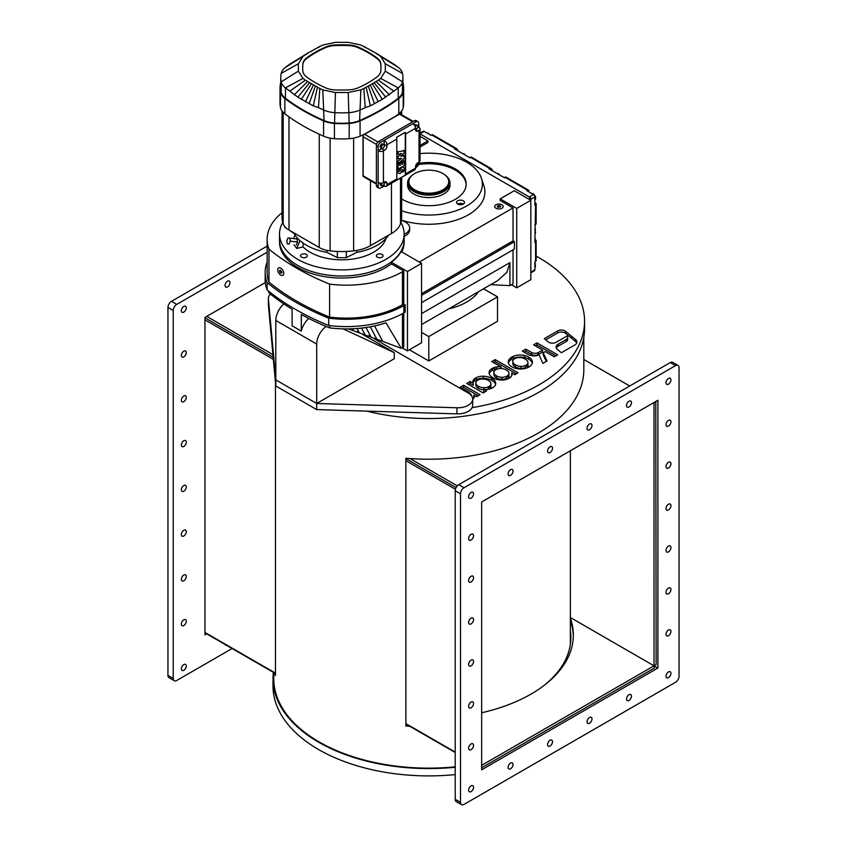 <?xml version="1.0" encoding="UTF-8"?>
<svg xmlns="http://www.w3.org/2000/svg" width="847" height="847" viewBox="0 0 847 847"><rect width="100%" height="100%" fill="white"/><g stroke="black" fill="none" stroke-linecap="round" stroke-linejoin="round"><path stroke-width="1.27" d="M181.343 668.865A3.494 2.012 120 0 0 182.063 670.464A3.494 2.012 120 0 0 184.752 669.532A3.494 2.012 120 0 0 186.276 666.017A3.494 2.012 120 0 0 185.557 664.419A3.494 2.012 120 0 0 182.867 665.361A3.494 2.012 120 0 0 181.343 668.865M225.207 644.535A3.494 2.012 120 0 0 225.778 645.234A3.494 2.012 120 0 0 226.657 645.382M181.343 624.101A3.494 2.012 120 0 0 182.063 625.7A3.494 2.012 120 0 0 184.752 624.758A3.494 2.012 120 0 0 186.276 621.253A3.494 2.012 120 0 0 185.557 619.655A3.494 2.012 120 0 0 182.867 620.586A3.494 2.012 120 0 0 181.343 624.101M181.343 579.327A3.494 2.012 120 0 0 182.063 580.926A3.494 2.012 120 0 0 184.752 579.994A3.494 2.012 120 0 0 186.276 576.479A3.494 2.012 120 0 0 185.557 574.88A3.494 2.012 120 0 0 182.867 575.812A3.494 2.012 120 0 0 181.343 579.327M181.343 534.552A3.494 2.012 120 0 0 182.063 536.151A3.494 2.012 120 0 0 184.752 535.219A3.494 2.012 120 0 0 186.276 531.704A3.494 2.012 120 0 0 185.557 530.106A3.494 2.012 120 0 0 182.867 531.048A3.494 2.012 120 0 0 181.343 534.552M181.343 489.778A3.494 2.012 120 0 0 182.063 491.376A3.494 2.012 120 0 0 184.752 490.445A3.494 2.012 120 0 0 186.276 486.93A3.494 2.012 120 0 0 185.557 485.342A3.494 2.012 120 0 0 182.867 486.273A3.494 2.012 120 0 0 181.343 489.778M181.343 445.014A3.494 2.012 120 0 0 182.063 446.613A3.494 2.012 120 0 0 184.752 445.67A3.494 2.012 120 0 0 186.276 442.166A3.494 2.012 120 0 0 185.557 440.567A3.494 2.012 120 0 0 182.867 441.499A3.494 2.012 120 0 0 181.343 445.014M181.343 400.239A3.494 2.012 120 0 0 182.063 401.838A3.494 2.012 120 0 0 184.752 400.906A3.494 2.012 120 0 0 186.276 397.391A3.494 2.012 120 0 0 185.557 395.793A3.494 2.012 120 0 0 182.867 396.724A3.494 2.012 120 0 0 181.343 400.239M181.343 355.465A3.494 2.012 120 0 0 182.063 357.063A3.494 2.012 120 0 0 184.752 356.132A3.494 2.012 120 0 0 186.276 352.617A3.494 2.012 120 0 0 185.557 351.018A3.494 2.012 120 0 0 182.867 351.96A3.494 2.012 120 0 0 181.343 355.465M181.343 310.701A3.494 2.012 120 0 0 182.063 312.289A3.494 2.012 120 0 0 184.752 311.357A3.494 2.012 120 0 0 186.276 307.842A3.494 2.012 120 0 0 185.557 306.254A3.494 2.012 120 0 0 182.867 307.186A3.494 2.012 120 0 0 181.343 310.701M225.048 285.46A3.494 2.012 120 0 0 225.778 287.059A3.494 2.012 120 0 0 228.468 286.127A3.494 2.012 120 0 0 229.982 282.612A3.494 2.012 120 0 0 229.262 281.013A3.494 2.012 120 0 0 226.573 281.945A3.494 2.012 120 0 0 225.048 285.46M267.154 252.194L176.758 304.391A4.987 2.88 120 0 0 173.233 310.489L173.233 678.436A4.987 2.88 120 0 0 174.27 680.713A4.987 2.88 120 0 0 176.758 680.469L232.099 648.516M174.27 680.713L168.987 677.664A4.987 2.88 -60 0 1 167.95 675.377L173.233 678.436M173.233 310.489L167.95 307.44A4.987 2.88 -60 0 1 171.475 301.331L176.758 304.391M265.312 282.57L204.963 317.413L204.963 634.879L206.721 633.863M167.95 307.44L167.95 675.377M267.154 246.096L171.475 301.331M468.613 790.156A3.494 2.012 120 0 0 469.344 791.754A3.494 2.012 120 0 0 472.033 790.823A3.494 2.012 120 0 0 473.558 787.308A3.494 2.012 120 0 0 472.827 785.709A3.494 2.012 120 0 0 470.138 786.651A3.494 2.012 120 0 0 468.613 790.156M508.094 767.361A3.494 2.012 120 0 0 508.814 768.96A3.494 2.012 120 0 0 511.503 768.028A3.494 2.012 120 0 0 513.028 764.513A3.494 2.012 120 0 0 512.308 762.914A3.494 2.012 120 0 0 509.619 763.856A3.494 2.012 120 0 0 508.094 767.361M547.575 744.577A3.494 2.012 120 0 0 548.295 746.175A3.494 2.012 120 0 0 550.984 745.233A3.494 2.012 120 0 0 552.509 741.728A3.494 2.012 120 0 0 551.789 740.13A3.494 2.012 120 0 0 549.1 741.061A3.494 2.012 120 0 0 547.575 744.577M587.056 721.782A3.494 2.012 120 0 0 587.776 723.38A3.494 2.012 120 0 0 590.465 722.438A3.494 2.012 120 0 0 591.989 718.934A3.494 2.012 120 0 0 591.27 717.335A3.494 2.012 120 0 0 588.58 718.267A3.494 2.012 120 0 0 587.056 721.782M626.526 698.987A3.494 2.012 120 0 0 627.256 700.585A3.494 2.012 120 0 0 629.946 699.654A3.494 2.012 120 0 0 631.47 696.139A3.494 2.012 120 0 0 630.74 694.54A3.494 2.012 120 0 0 628.051 695.472A3.494 2.012 120 0 0 626.526 698.987M666.007 676.192A3.494 2.012 120 0 0 666.727 677.791A3.494 2.012 120 0 0 669.416 676.859A3.494 2.012 120 0 0 670.94 673.344A3.494 2.012 120 0 0 670.221 671.745A3.494 2.012 120 0 0 667.531 672.687A3.494 2.012 120 0 0 666.007 676.192M468.613 748.24A3.494 2.012 120 0 0 469.344 749.828A3.494 2.012 120 0 0 472.033 748.896A3.494 2.012 120 0 0 473.558 745.381A3.494 2.012 120 0 0 472.827 743.793A3.494 2.012 120 0 0 470.138 744.725A3.494 2.012 120 0 0 468.613 748.24M666.007 634.276A3.494 2.012 120 0 0 666.727 635.875A3.494 2.012 120 0 0 669.416 634.932A3.494 2.012 120 0 0 670.94 631.428A3.494 2.012 120 0 0 670.221 629.829A3.494 2.012 120 0 0 667.531 630.761A3.494 2.012 120 0 0 666.007 634.276M468.613 706.313A3.494 2.012 120 0 0 469.344 707.912A3.494 2.012 120 0 0 472.033 706.98A3.494 2.012 120 0 0 473.558 703.465A3.494 2.012 120 0 0 472.827 701.867A3.494 2.012 120 0 0 470.138 702.798A3.494 2.012 120 0 0 468.613 706.313M666.007 592.349A3.494 2.012 120 0 0 666.727 593.948A3.494 2.012 120 0 0 669.416 593.016A3.494 2.012 120 0 0 670.94 589.501A3.494 2.012 120 0 0 670.221 587.903A3.494 2.012 120 0 0 667.531 588.834A3.494 2.012 120 0 0 666.007 592.349M468.613 664.387A3.494 2.012 120 0 0 469.344 665.986A3.494 2.012 120 0 0 472.033 665.054A3.494 2.012 120 0 0 473.558 661.539A3.494 2.012 120 0 0 472.827 659.94A3.494 2.012 120 0 0 470.138 660.882A3.494 2.012 120 0 0 468.613 664.387M666.007 550.423A3.494 2.012 120 0 0 666.727 552.022A3.494 2.012 120 0 0 669.416 551.09A3.494 2.012 120 0 0 670.94 547.575A3.494 2.012 120 0 0 670.221 545.976A3.494 2.012 120 0 0 667.531 546.918A3.494 2.012 120 0 0 666.007 550.423M468.613 622.471A3.494 2.012 120 0 0 469.344 624.07A3.494 2.012 120 0 0 472.033 623.127A3.494 2.012 120 0 0 473.558 619.623A3.494 2.012 120 0 0 472.827 618.024A3.494 2.012 120 0 0 470.138 618.956A3.494 2.012 120 0 0 468.613 622.471M666.007 508.507A3.494 2.012 120 0 0 666.727 510.106A3.494 2.012 120 0 0 669.416 509.163A3.494 2.012 120 0 0 670.94 505.659A3.494 2.012 120 0 0 670.221 504.06A3.494 2.012 120 0 0 667.531 504.992A3.494 2.012 120 0 0 666.007 508.507M468.613 580.544A3.494 2.012 120 0 0 469.344 582.143A3.494 2.012 120 0 0 472.033 581.211A3.494 2.012 120 0 0 473.558 577.696A3.494 2.012 120 0 0 472.827 576.098A3.494 2.012 120 0 0 470.138 577.029A3.494 2.012 120 0 0 468.613 580.544M666.007 466.581A3.494 2.012 120 0 0 666.727 468.179A3.494 2.012 120 0 0 669.416 467.248A3.494 2.012 120 0 0 670.94 463.733A3.494 2.012 120 0 0 670.221 462.134A3.494 2.012 120 0 0 667.531 463.076A3.494 2.012 120 0 0 666.007 466.581M468.613 538.618A3.494 2.012 120 0 0 469.344 540.217A3.494 2.012 120 0 0 472.033 539.285A3.494 2.012 120 0 0 473.558 535.77A3.494 2.012 120 0 0 472.827 534.171A3.494 2.012 120 0 0 470.138 535.113A3.494 2.012 120 0 0 468.613 538.618M666.007 424.665A3.494 2.012 120 0 0 666.727 426.253A3.494 2.012 120 0 0 669.416 425.321A3.494 2.012 120 0 0 670.94 421.806A3.494 2.012 120 0 0 670.221 420.218A3.494 2.012 120 0 0 667.531 421.15A3.494 2.012 120 0 0 666.007 424.665M468.613 496.702A3.494 2.012 120 0 0 469.344 498.301A3.494 2.012 120 0 0 472.033 497.358A3.494 2.012 120 0 0 473.558 493.854A3.494 2.012 120 0 0 472.827 492.255A3.494 2.012 120 0 0 470.138 493.187A3.494 2.012 120 0 0 468.613 496.702M508.094 473.907A3.494 2.012 120 0 0 508.814 475.506A3.494 2.012 120 0 0 511.503 474.574A3.494 2.012 120 0 0 513.028 471.059A3.494 2.012 120 0 0 512.308 469.46A3.494 2.012 120 0 0 509.619 470.392A3.494 2.012 120 0 0 508.094 473.907M547.575 451.112A3.494 2.012 120 0 0 548.295 452.711A3.494 2.012 120 0 0 550.984 451.779A3.494 2.012 120 0 0 552.509 448.264A3.494 2.012 120 0 0 551.789 446.665A3.494 2.012 120 0 0 549.1 447.608A3.494 2.012 120 0 0 547.575 451.112M587.056 428.317A3.494 2.012 120 0 0 587.776 429.916A3.494 2.012 120 0 0 590.465 428.984A3.494 2.012 120 0 0 591.989 425.469A3.494 2.012 120 0 0 591.27 423.881A3.494 2.012 120 0 0 588.58 424.813A3.494 2.012 120 0 0 587.056 428.317M626.526 405.533A3.494 2.012 120 0 0 627.256 407.132A3.494 2.012 120 0 0 629.946 406.189A3.494 2.012 120 0 0 631.47 402.685A3.494 2.012 120 0 0 630.74 401.086A3.494 2.012 120 0 0 628.051 402.018A3.494 2.012 120 0 0 626.526 405.533M666.007 382.738A3.494 2.012 120 0 0 666.727 384.337A3.494 2.012 120 0 0 669.416 383.405A3.494 2.012 120 0 0 670.94 379.89A3.494 2.012 120 0 0 670.221 378.291A3.494 2.012 120 0 0 667.531 379.223A3.494 2.012 120 0 0 666.007 382.738M460.514 802.363A4.987 2.88 120 0 0 461.541 804.65A4.987 2.88 120 0 0 464.04 804.406L675.525 682.301A4.987 2.88 120 0 0 679.05 676.192L679.05 367.683A4.987 2.88 120 0 0 678.013 365.396A4.987 2.88 120 0 0 675.525 365.639L464.04 487.745A4.987 2.88 120 0 0 460.514 493.854L460.514 802.363L455.22 799.314A4.987 2.88 -60 0 0 456.258 801.601L461.541 804.65M460.514 493.854L455.22 490.794A4.987 2.88 -60 0 1 458.746 484.696L464.04 487.745M675.525 365.639L670.242 362.59A4.987 2.88 -60 0 1 672.73 362.347L678.013 365.396M657.897 668.05L657.897 400.239L481.657 501.996L481.657 769.807L657.897 668.05L654.382 666.017M455.22 490.794L455.22 799.314M670.242 362.59L458.746 484.696M481.657 501.996L654.382 402.272M405.872 458.64L456.088 487.628M409.948 458.555L457.295 485.892M629.702 385.988L583.816 359.499M204.963 317.816L273.179 357.201M206.721 316.397L272.935 354.628M570.359 617.516L654.022 665.816L656.139 664.599L655.79 401.457M654.022 665.816L654.022 402.886L656.139 401.669M570.359 620.639A144.562 83.461 180 0 1 573.334 636.309M481.657 767.774L654.382 668.05L654.382 665.615L481.657 765.328L481.657 502.398M405.872 724.016L455.22 752.507M570.359 618.194A144.562 83.461 180 0 1 573.345 635.091A144.562 83.461 180 0 1 482.017 712.687M204.963 632.847L275.466 673.556M405.872 460.673L455.432 489.291M455.22 752.104L405.872 723.613M204.963 319.859L273.369 359.35M275.466 673.143L204.963 632.444M391.452 183.238L391.452 233.55L370.467 245.672L370.467 180.697M391.452 233.55A33.022 19.068 0 0 0 400.483 223.83A59.819 34.536 0 0 0 401.647 217.023L401.647 177.351M319.245 134.207L319.245 247.525A21.26 12.271 0 0 0 330.118 250.881A59.819 34.536 0 0 0 353.623 250.881A33.022 19.068 0 0 0 370.467 245.672M319.245 247.525L288.986 230.056L288.986 116.844M282.019 110.936L282.019 217.023A59.819 34.536 0 0 0 283.173 223.788A21.26 12.271 0 0 0 288.986 230.056M397.995 114.419A33.022 19.068 180 0 1 397.275 115.245M400.165 113.879A1.99 1.154 120 0 0 400.112 113.847A1.99 1.154 120 0 0 400.049 113.816L363.278 135.033A33.022 19.068 180 0 1 361.161 135.679M402.897 82.657A22.435 12.949 180 0 1 403.204 83.737A61.81 35.69 180 0 1 403.648 87.993A61.81 35.69 180 0 1 403.204 92.259A22.435 12.949 180 0 1 398.821 98.517A199.394 115.118 180 0 1 380.779 110.481A199.394 115.118 180 0 1 360.07 120.899A22.435 12.949 180 0 1 349.208 123.429A61.81 35.69 180 0 1 334.449 123.429A22.435 12.949 180 0 1 323.596 120.899A199.394 115.118 180 0 1 284.846 98.517A22.435 12.949 180 0 1 280.463 92.259A61.81 35.69 180 0 1 280.018 87.993A61.81 35.69 180 0 1 280.463 83.737A22.435 12.949 180 0 1 280.77 82.657M403.648 87.993L403.648 103.26A61.81 35.69 180 0 1 403.204 107.516A22.435 12.949 180 0 1 398.821 113.784A199.394 115.118 180 0 1 395.401 116.325M382.283 99.3L370.383 105.854L365.237 107.622L363.839 88.511L360.854 89.877L348.233 92.535L335.433 92.535L322.813 89.877L319.827 88.511L318.43 107.622L313.284 105.854L297.879 97.193L289.854 91.127L305.333 80.147L302.972 78.422L298.377 71.137L298.377 63.747L302.972 56.463L305.333 54.737L289.854 64.107A198.643 114.684 180 0 0 285.439 67.347A21.683 12.514 180 0 0 281.204 73.403A61.069 35.256 180 0 0 280.77 77.617L280.77 87.993A61.069 35.256 0 0 0 281.204 92.207A21.683 12.514 0 0 0 285.439 98.263A198.643 114.684 0 0 0 324.052 120.549A21.683 12.514 0 0 0 334.544 122.995A61.069 35.256 0 0 0 349.123 122.995A21.683 12.514 0 0 0 359.615 120.549A198.643 114.684 0 0 0 380.25 110.174A198.643 114.684 0 0 0 398.228 98.263A21.683 12.514 0 0 0 402.463 92.207A61.069 35.256 0 0 0 402.897 87.993L402.897 77.617A61.069 35.256 180 0 1 402.463 81.82A21.683 12.514 180 0 1 398.228 87.887A198.643 114.684 180 0 1 393.813 91.127L382.283 99.3L372.267 83.842L378.334 80.147L393.813 91.127M306.55 58.03A99.702 57.564 180 0 1 315.402 52.175A99.702 57.564 180 0 1 325.534 47.072A18.2 10.503 180 0 1 335.656 44.933A125.367 72.376 180 0 1 348.011 44.933A18.2 10.503 180 0 1 358.133 47.072A99.702 57.564 180 0 1 377.116 58.03A18.2 10.503 180 0 1 380.811 63.874A125.367 72.376 180 0 1 380.959 67.442A125.367 72.376 180 0 1 380.811 71.01A18.2 10.503 180 0 1 377.116 76.855A99.702 57.564 180 0 1 358.133 87.813A18.2 10.503 180 0 1 348.011 89.941A125.367 72.376 180 0 1 335.656 89.941A18.2 10.503 180 0 1 325.534 87.813A99.702 57.564 180 0 1 306.55 76.855A18.2 10.503 180 0 1 302.855 71.01A125.367 72.376 180 0 1 302.697 67.442A125.367 72.376 180 0 1 302.855 63.874A18.2 10.503 180 0 1 306.55 58.03L306.55 58.644A18.2 10.503 0 0 0 302.855 64.478A125.367 72.376 0 0 0 302.707 67.749M380.959 67.749A125.367 72.376 0 0 0 380.811 64.478A18.2 10.503 0 0 0 377.116 58.644A99.702 57.564 0 0 0 358.133 47.676A18.2 10.503 0 0 0 348.011 45.547A125.367 72.376 0 0 0 335.656 45.547A18.2 10.503 0 0 0 325.534 47.676A99.702 57.564 0 0 0 315.402 52.789A99.702 57.564 0 0 0 306.55 58.644M305.333 80.147L319.827 88.511M363.839 88.511L372.267 83.842M380.695 56.463L398.228 67.347A198.643 114.684 180 0 0 393.813 64.107L378.334 54.737L380.695 56.463L385.29 63.747L385.29 71.137L380.695 78.422L378.334 80.147M378.334 54.737L374.808 52.429M372.976 51.667L369.853 49.751M368.826 49.274L363.839 46.373L365.237 47.612M364.178 46.765L360.854 45.007L348.233 42.35L335.433 42.35L322.813 45.007L319.488 46.765M318.43 47.612L319.827 46.373L314.84 49.274M313.813 49.751L310.69 51.667M308.859 52.429L305.333 54.737M365.237 107.622A198.643 114.684 180 0 1 359.615 110.174A21.683 12.514 180 0 1 349.123 112.619A61.069 35.256 180 0 1 334.544 112.619A21.683 12.514 180 0 1 324.052 110.174A198.643 114.684 180 0 1 318.43 107.622M376.036 81.481L389.472 94.832M374.109 82.72L385.787 97.193M370.234 85.018L378.185 101.661M368.286 86.076L374.49 103.715M366.148 87.188L370.383 105.854M398.228 67.347A21.683 12.514 180 0 1 402.463 73.403A61.069 35.256 180 0 1 402.897 77.617M374.014 52.143L372.267 51.042M375.232 52.652L387.64 60.37M376.036 53.403L378.037 54.663M368.286 48.808L369.536 49.634M307.63 53.403L305.629 54.663M296.027 60.37L308.435 52.652M311.4 51.042L309.653 52.143M315.38 48.808L314.131 49.634M289.854 91.127A198.643 114.684 180 0 1 285.439 87.887A21.683 12.514 180 0 1 281.204 81.82A61.069 35.256 180 0 1 280.77 77.617M317.519 87.188L313.284 105.854M315.38 86.076L309.176 103.715M313.432 85.018L305.481 101.661M311.4 83.842L301.373 99.3M309.557 82.72L297.879 97.193M307.63 81.481L294.195 94.832M364.464 134.186A199.394 115.118 180 0 1 360.07 136.166A22.435 12.949 180 0 1 349.208 138.686A61.81 35.69 180 0 1 334.449 138.686A22.435 12.949 180 0 1 323.596 136.166A199.394 115.118 180 0 1 284.846 113.784A22.435 12.949 180 0 1 280.463 107.516A61.81 35.69 180 0 1 280.018 103.26L280.018 87.993M377.953 142.021L364.57 134.292L363.278 135.033A1.99 1.154 120 0 0 363.162 135.255L363.162 176.483A1.99 1.154 120 0 0 363.215 176.515A1.99 1.154 120 0 0 363.278 176.547M400.049 113.816L399.466 114.144L412.68 121.777M376.375 183.439L363.162 175.805L363.162 176.483M363.162 135.255L363.162 136.738L376.544 144.466M415.199 126.754L416.385 125.292L417.793 125.42L417.793 127.294L416.385 129.051L415.506 128.966M384.305 146.626L382.897 148.384L381.489 148.257L381.489 146.372L382.897 144.625L384.305 144.752L384.305 146.626M384.189 182.179L384.305 184.074L382.897 185.832L381.489 185.705L382.061 183.111M417.698 162.857L417.793 164.742L416.385 166.499L415.538 166.425M417.793 125.42L415.146 124.583L414.49 125.398M415.146 124.583L416.385 125.292M384.125 144.636A3.494 2.012 120 0 0 384.136 144.371L384.136 140.295L416.205 121.777A3.494 2.012 -60 0 1 417.952 121.608A3.494 2.012 -60 0 1 418.672 123.207L419.032 127.474A3.494 2.012 0 0 1 420.048 128.903A3.494 2.012 0 0 1 419.032 130.322L417.973 130.936A3.494 2.012 -60 0 1 416.226 131.105A3.494 2.012 -60 0 1 415.506 129.506L415.506 128.289L405.628 133.985L405.628 173.879L415.506 168.172L415.506 166.954A3.494 2.012 -60 0 1 417.973 162.688L419.032 162.073L419.032 130.322M418.672 127.272L417.063 128.204M413.04 124.011A3.494 2.012 60 0 1 415.506 128.289M382.897 144.625L381.669 143.916L383.077 144.032L384.305 144.752M381.489 146.372L380.25 145.663L380.25 147.547L381.489 148.257M380.25 145.663L381.669 143.916M405.628 133.985A3.494 2.012 -120 0 0 405.279 132.312L396.47 137.405A3.494 2.012 60 0 1 396.82 139.077L386.952 144.773L386.952 145.991A3.494 2.012 -60 0 1 384.485 150.268L383.426 150.882L383.426 182.624L384.485 182.02A3.494 2.012 -60 0 1 386.232 181.84A3.494 2.012 -60 0 1 386.952 183.439L386.952 184.657L396.82 178.961A3.494 2.012 60 0 1 396.47 180.231L405.279 175.138A3.494 2.012 -120 0 0 405.628 173.879M386.952 184.657A3.494 2.012 -120 0 1 386.232 186.255A3.494 2.012 -120 0 1 384.485 186.086L380.61 187.918A3.494 2.012 -60 0 1 378.863 188.087A3.494 2.012 -60 0 1 378.143 186.488L378.143 150.671L381.669 148.638A3.494 2.012 120 0 0 382.135 148.32M386.952 144.773A3.494 2.012 -120 0 0 384.485 140.496M378.493 150.882A3.494 2.012 0 0 0 383.426 150.882M380.25 183.174L380.25 184.995L381.489 185.705M380.388 183.185L381.489 183.82M383.426 182.624A3.494 2.012 180 0 1 378.493 182.624M420.048 128.903L420.048 160.644A3.494 2.012 180 0 1 419.032 162.073M384.136 185.885L384.136 184.297M396.82 139.077L396.82 178.961M405.279 132.312L405.279 175.138M415.506 168.172A3.494 2.012 60 0 1 414.776 169.771L386.232 186.255M378.143 150.671L378.143 146.605A3.494 2.012 -60 0 1 380.61 142.328L384.136 140.295M418.672 162.275L418.672 163.09A3.494 2.012 -60 0 1 416.205 167.367L415.506 167.77M417.952 121.608L416.195 120.592A3.494 2.012 120 0 0 414.448 120.761L378.842 141.311A3.494 2.012 120 0 0 376.375 145.589L376.375 185.472A3.494 2.012 120 0 0 377.095 187.071L378.863 188.087M402.579 161.819L402.547 164.053L401.891 164.424L401.87 162.465L400.366 163.355L399.805 165.631L399.731 163.429L398.09 164.36L398.101 169.146L404.21 165.62L404.21 160.919L402.579 161.819L401.88 161.406M401.499 171.952L403.648 171.645A8.576 4.955 120 0 0 404.22 168.945A3.97 2.297 120 0 0 403.405 167.282A3.97 2.297 120 0 0 403.108 167.155A2.552 1.472 120 0 0 402.166 167.388A2.552 1.472 120 0 0 401.436 167.992A1.938 1.122 120 0 0 400.451 169.813A4.415 2.552 -60 0 1 400.017 171.295L399.572 171.041M397.381 170.692L398.079 171.094A6.162 3.557 -60 0 0 398.037 171.719A3.769 2.17 120 0 0 398.821 173.391A3.769 2.17 120 0 0 399.17 173.529A2.34 1.355 120 0 0 401.87 170.829A3.632 2.096 -60 0 1 402.029 169.972L402.431 169.538M399.392 168.955L400.102 169.368L398.503 169.442A5.484 3.166 120 0 0 398.079 171.094M400.102 169.368L400.102 169.389A5.76 3.324 -60 0 1 399.805 170.162A1.535 0.889 -60 0 0 399.625 171.443L400.017 171.295M402.007 172.248L402.007 172.216A4.838 2.795 -60 0 0 402.643 170.014L402.547 169.601M398.111 151.751L404.22 150.745L404.199 152.926L400.769 156.272L404.21 155.7L404.21 158.262L398.101 163.82L398.09 161.269L401.531 158.283L398.09 158.887L398.101 156.759L401.531 153.381L398.101 154.408L398.111 151.751M289.261 230.215L294.015 233.37A50.1 28.925 0 0 0 306.413 245.207A50.1 28.925 0 0 0 326.9 252.364L337.35 257.604A57.077 32.948 0 0 0 346.317 257.604L356.767 252.364A50.1 28.925 0 0 0 388.519 235.244M303.046 243.057L303.046 246.922A44.859 25.897 0 0 0 373.559 252.226A44.859 25.897 0 0 0 386.02 238.378M400.906 222.465A62.307 35.976 180 0 1 404.146 233.91A62.307 35.976 180 0 1 385.893 259.351A62.307 35.976 180 0 1 317.985 267.144A62.307 35.976 180 0 1 279.521 233.91A62.307 35.976 180 0 1 282.76 222.465M279.521 233.91L279.521 240.019A62.307 35.976 0 0 0 317.985 273.253A62.307 35.976 0 0 0 385.893 265.45A62.307 35.976 0 0 0 404.146 240.019A62.307 35.976 180 0 1 404.146 240.019A62.307 35.976 180 0 1 385.893 265.45A62.307 35.976 180 0 1 317.985 273.253A62.307 35.976 180 0 1 279.521 240.019L279.521 242.051A62.307 35.976 0 0 0 317.985 275.286A62.307 35.976 0 0 0 385.893 267.493A62.307 35.976 0 0 0 391.378 263.862L403.765 271.008L403.765 303.978L405.173 304.793L405.173 312.12L403.871 312.871A81.248 46.913 180 0 1 328.71 325.481L328.71 318.154A251.241 145.049 180 0 1 267.112 282.591A81.248 46.913 180 0 1 265.164 272.374A81.248 46.913 180 0 1 267.154 262.041M306.318 257.16A3.367 1.938 0 0 0 307.302 255.783A3.367 1.938 0 0 0 305.227 253.994A3.367 1.938 0 0 0 301.564 254.418A3.367 1.938 0 0 0 300.579 255.783A3.367 1.938 0 0 0 302.654 257.583A3.367 1.938 0 0 0 306.318 257.16M382.103 257.16A3.367 1.938 0 0 0 383.088 255.783A3.367 1.938 0 0 0 381.012 253.994A3.367 1.938 0 0 0 377.349 254.418A3.367 1.938 0 0 0 376.364 255.783A3.367 1.938 0 0 0 378.44 257.583A3.367 1.938 0 0 0 382.103 257.16M288.001 237.975L286.794 240.876L287.334 243.915L289.092 244.063L290.299 241.162L289.759 238.123L288.001 237.975M290.299 241.162L297.541 242.051L297.001 239.013L289.759 238.123M289.092 244.063L287.334 243.915M296.334 244.952L297.541 242.051M303.046 246.922L296.683 248.446L294.025 244.741M293.56 238.589L295.021 235.064M296.683 248.446L299.944 240.622M284.857 226.689A57.077 32.948 0 0 0 284.931 227.345L286.837 228.605M356.767 252.364L356.767 250.416M346.317 257.604L346.317 251.453M337.35 257.604L337.35 251.453M326.9 252.364L326.9 250.363M284.931 227.345L284.931 226.784M499.783 175.043L498.682 173.677L497.581 173.773M465.247 155.096L464.145 153.731L463.044 153.826M534.88 199.892L535.516 199.521L535.516 196.462L533.229 193.614L532.128 193.719M534.88 233.465L535.516 233.105L534.88 229.251M534.88 238.536L536.13 240.717L536.172 260.431A1.99 1.154 180 0 1 535.59 261.247L535.59 241.998L534.88 242.411L535.59 204.667L534.88 205.08L534.88 196.938A1.99 1.154 -120 0 0 533.472 194.492L526.781 190.628L527.48 190.215A1.99 1.154 -60 0 1 528.475 190.12A1.99 1.154 -60 0 1 528.888 191.03L528.888 191.846M534.88 267.049L535.516 266.678L534.88 262.835M429.291 134.345L428.19 132.968L427.089 133.074M498.047 174.037L498.682 173.677M528.475 190.12L505.606 176.917L504.653 177.849L488.984 168.807L491.472 168.754L492.827 171.03M463.51 154.101L464.145 153.731M471.07 156.981L470.106 157.913L454.437 148.86L456.935 148.818L458.28 151.084M534.88 196.832L535.516 196.462M532.594 193.984L533.229 193.614M534.88 230.416L535.516 230.045M535.516 263.629L534.88 263.989M534.88 202.634L535.59 203.036A1.99 1.154 180 0 1 536.172 203.852L536.13 224.01L534.88 224.688M428.19 132.968L427.555 133.339M471.059 156.97L491.472 168.754L490.18 169.495M455.146 148.458L431.61 134.864A1.99 1.154 120 0 1 432.605 134.768L456.935 148.818L455.644 149.559M431.61 134.864L430.901 135.276L424.209 131.412A1.99 1.154 -120 0 0 423.204 131.306L420.048 133.127M530.836 272.808L534.468 270.701A1.99 1.154 -120 0 0 534.88 269.791L534.88 261.649L535.59 261.247M536.13 240.717L535.59 241.998M536.172 203.852A1.99 1.154 180 0 1 535.59 204.667M528.539 198.971L530.656 197.753L420.048 133.89L529.248 196.938L533.472 194.492M534.88 196.938L530.656 199.373L530.656 200.188L530.656 197.753M277.752 269.897A4.235 2.446 60 0 1 278.621 267.948A4.235 2.446 60 0 1 281.892 269.092A4.235 2.446 60 0 1 283.745 273.348A4.235 2.446 60 0 1 282.866 275.296A4.235 2.446 60 0 1 279.595 274.153A4.235 2.446 60 0 1 277.752 269.897M281.966 272.332L281.352 273.2L280.135 272.49L279.521 270.913L280.135 270.045L281.966 272.332M501.932 208.235A4.235 2.446 180 0 1 497.305 208.764A4.235 2.446 180 0 1 494.69 206.499A4.235 2.446 180 0 1 495.94 204.773A4.235 2.446 180 0 1 500.556 204.243A4.235 2.446 180 0 1 503.171 206.499A4.235 2.446 180 0 1 501.932 208.235M500.154 207.017L500.154 205.8L500.598 206.763L497.708 207.208L497.263 206.245L498.481 205.535L498.481 207.324M498.481 205.535L500.154 205.8M445.374 175.287A21.186 12.229 180 0 1 449.969 182.888A21.186 12.229 180 0 1 443.764 191.538A21.186 12.229 180 0 1 420.684 194.196A21.186 12.229 180 0 1 407.598 182.888A21.186 12.229 180 0 1 412.193 175.287M442.886 189.813A19.936 11.509 180 0 1 421.16 192.311A19.936 11.509 180 0 1 408.847 181.671A19.936 11.509 180 0 1 414.691 173.529A19.936 11.509 180 0 1 436.417 171.041A19.936 11.509 180 0 1 448.73 181.671A19.936 11.509 180 0 1 442.886 189.813M448.73 181.671L448.73 182.888A19.936 11.509 180 0 1 442.886 191.03A19.936 11.509 180 0 1 421.16 193.529A19.936 11.509 180 0 1 408.847 182.888L408.847 181.671M448.73 308.89A53.583 30.937 0 0 0 466.676 302.051A53.583 30.937 0 0 0 478.523 291.686M374.586 325.936L382.717 341.383L348.403 328.901M420.048 153.593A53.583 30.937 180 0 1 466.676 162.243A53.583 30.937 180 0 1 481.403 178.251A53.583 30.937 180 0 1 459.709 209.378A53.583 30.937 180 0 1 401.647 210.797M401.404 220.135A56.124 32.408 0 0 0 461.668 218.113A56.124 32.408 0 0 0 483.891 185.705L481.403 178.251M402.177 347.831L407.46 350.891L421.562 342.749L421.562 263.375L407.46 271.516L391.378 262.231L391.378 263.862M391.378 262.231A62.307 35.976 0 0 0 401.086 251.559L421.562 263.375M401.743 251.94A62.307 35.976 0 0 0 404.146 242.051L404.146 233.91M449.969 182.888L449.969 185.334A21.186 12.229 180 0 1 443.764 193.984A21.186 12.229 180 0 1 420.684 196.631A21.186 12.229 180 0 1 407.598 185.334L407.598 182.888M418.662 163.333A37.384 21.588 180 0 1 466.178 184.117A37.384 21.588 180 0 1 455.22 199.373A37.384 21.588 180 0 1 401.647 198.96M466.157 184.72A37.384 21.588 0 0 0 418.386 164.604M463.33 204.053A3.991 2.297 180 0 1 458.989 204.561A3.991 2.297 180 0 1 456.522 202.433A3.991 2.297 180 0 1 457.687 200.803A3.991 2.297 180 0 1 462.038 200.305A3.991 2.297 180 0 1 464.495 202.433A3.991 2.297 180 0 1 463.33 204.053A3.991 2.297 0 0 0 457.687 204.053M268.298 290.881A79.258 45.759 0 0 0 268.965 292.871A249.24 143.895 0 0 0 292.13 309.208L292.13 325.809L301.288 331.103L301.288 314.502A249.24 143.895 0 0 0 329.589 327.874A79.258 45.759 0 0 0 385.978 322.813L401.277 348.339L382.717 341.383M405.173 304.793L403.871 305.545A81.248 46.913 180 0 1 328.71 318.154M328.71 325.481A251.241 145.049 180 0 1 267.112 289.918L267.112 282.591M267.112 289.918A81.248 46.913 180 0 1 265.164 279.701L265.164 272.374M403.765 271.008L402.463 271.76A79.258 45.759 180 0 1 329.589 284.126A249.24 143.895 180 0 1 268.965 249.124A79.258 45.759 180 0 1 267.154 239.405A79.258 45.759 180 0 1 282.019 212.735M267.154 239.405L267.154 272.374A79.258 45.759 0 0 0 268.965 282.083A249.24 143.895 0 0 0 329.589 317.085L329.589 284.126M329.589 317.085A79.258 45.759 0 0 0 402.463 304.729L403.765 303.978M268.965 282.083L268.965 249.124M401.34 220.516A13.954 8.057 180 0 1 409.662 227.885A13.954 8.057 180 0 1 404.146 234.301M301.384 314.555L301.288 330.679M329.589 325.597L329.589 327.874M268.965 292.871L268.965 291.421M420.048 145.409L427.904 140.867L420.048 136.335M516.734 208.436L530.836 200.294L530.836 279.658L516.734 287.8L516.734 208.436L500.164 198.865L500.164 200.495L513.028 207.928L513.028 240.897L514.436 241.702L421.562 295.328M511.44 284.751L516.734 287.8M530.836 200.294L514.267 190.734L500.164 198.865M421.562 293.697L513.028 240.897M514.436 241.702L514.436 249.029L421.562 302.654M407.46 350.891L407.46 271.516M420.048 147.039L427.904 142.497L427.904 140.867M513.028 207.928L419.265 262.062M404.146 236.345A13.954 8.057 0 0 0 409.662 229.918L409.662 227.885M401.277 348.339A79.258 45.759 180 0 0 402.463 347.672L403.765 346.921L403.765 312.935M308.816 318.461A14.95 8.629 120 0 0 301.384 330.732M421.562 324.57L497.581 280.685L506.802 272.438L509.926 262.602L509.926 285.63L513.028 283.83L513.028 249.844M509.926 285.63L490.699 284.656M326.169 326.466A14.95 8.629 120 0 0 316.693 344.073L316.693 403.49L394.247 358.726L394.247 352.617L343.12 328.88M283.883 303.946A14.95 8.629 120 0 0 275.804 320.462L275.804 379.89L316.693 403.49L456.935 407.767A14.95 8.629 0 0 0 472.679 399.149A14.95 8.629 0 0 0 468.296 393.04L374.194 338.715M357.434 331.368L358.525 332.003M362.611 334.353L394.247 352.617M483.542 288.785L497.517 296.863L497.517 321.278L428.783 360.96L409.397 349.769M497.517 296.863L428.783 336.545L428.783 360.96M428.783 336.545L421.562 332.373M455.22 774.592A155.774 89.941 180 0 1 318.641 749.563A155.774 89.941 180 0 1 273.009 685.964L273.009 678.638A155.774 89.941 180 0 1 273.39 672.359M455.22 767.266A155.774 89.941 180 0 1 318.641 742.237A155.774 89.941 180 0 1 273.009 678.638M583.816 337.402L583.816 369.716A155.033 89.507 0 0 1 405.872 458.238L405.872 726.048A155.033 89.507 0 0 0 409.948 726.377M273.761 672.571L273.761 678.638A155.033 89.507 0 0 0 319.16 741.93A155.033 89.507 0 0 0 455.22 766.831M275.466 382.177L275.466 675.588A155.033 89.507 180 0 1 274.904 673.227M570.359 630.666A142.074 82.021 180 0 1 570.857 637.526A142.074 82.021 180 0 1 544.568 685.064M548.803 342.294A5.124 2.965 0 0 0 554.774 342.823A5.124 2.954 0 0 0 556.056 342.294L566.876 336.09A4.468 2.583 180 0 1 567.681 337.572A4.468 2.583 180 0 1 566.378 339.403L558.268 344.083A7.327 4.224 0 0 0 556.119 347.069A7.327 4.224 0 0 0 557.442 349.493L561.36 352.723L574.764 344.983A7.327 4.224 0 0 0 576.913 341.987A7.327 4.224 0 0 0 575.589 339.562L565.563 331.293A5.124 2.965 0 0 0 557.728 330.891L544.293 338.652L548.231 341.892A5.124 2.965 0 0 0 548.803 342.294M526.548 368.053L525.542 367.471A6.681 3.854 180 0 1 520.99 368.403A7.983 4.616 180 0 1 515.749 367.058A7.983 4.616 180 0 1 515.421 366.857A7.888 4.553 180 0 1 515.082 366.677A7.888 4.553 180 0 1 512.774 363.607L512.774 361.574A6.882 3.97 180 0 1 512.774 361.489A6.882 3.97 180 0 1 514.341 358.969L511.461 357.307A11.9 6.871 0 0 0 508.253 361.87A11.477 6.628 0 0 0 508.253 361.976A11.477 6.628 0 0 0 511.62 366.656A11.477 6.628 0 0 0 511.937 366.836L512.456 367.132A11.847 6.84 0 0 0 528.581 367.185L525.542 365.438A6.681 3.854 180 0 1 520.99 366.37A7.983 4.616 180 0 1 515.749 365.025A7.983 4.616 180 0 1 515.421 364.824A7.888 4.553 180 0 1 515.082 364.644A7.888 4.553 180 0 1 512.774 361.574M515.421 366.857L515.421 364.824M483.648 389.715A7.739 4.468 180 0 1 478.65 388.413A7.739 4.468 180 0 1 478.375 388.244L478.375 386.211A7.803 4.5 180 0 1 478.089 386.052A7.803 4.5 180 0 1 475.813 383.024L475.813 382.759A6.776 3.917 180 0 1 477.464 380.345L474.574 378.673A8.904 5.135 0 0 0 473.081 380.504A9.19 5.304 0 0 0 472.838 381.722A9.19 5.304 0 0 0 473.219 383.236L470.149 381.457L466.718 383.437L483.139 392.923L486.57 390.943L483.648 389.249A8.766 5.061 0 0 0 488.37 389.249A9.253 5.347 0 0 0 491.398 388.392L488.497 386.719A6.924 3.991 180 0 1 483.881 387.682A7.739 4.468 180 0 1 478.65 386.38A7.739 4.468 180 0 1 478.375 386.211M478.375 388.244A7.803 4.5 180 0 1 478.089 388.085A7.803 4.5 180 0 1 475.813 385.057L475.813 383.024M492.679 377.614A12.282 7.094 0 0 0 493.018 377.804A12.027 6.945 0 0 0 493.367 378.016A12.027 6.945 0 0 0 501.308 380.049A10.27 5.929 0 0 0 509.163 378.207A9.253 5.336 0 0 0 509.534 377.995L506.57 376.28A6.829 3.939 180 0 1 501.953 377.275A7.591 4.383 180 0 1 496.766 375.994A7.591 4.383 180 0 1 496.48 375.814A7.909 4.563 180 0 1 496.215 375.676A7.909 4.563 180 0 1 493.907 372.606L493.896 372.352A6.808 3.928 180 0 1 495.527 369.906L492.573 368.201A8.894 5.135 0 0 0 492.192 368.424A10.175 5.876 0 0 0 489.079 372.648A10.175 5.876 0 0 0 489.1 372.976A12.282 7.094 0 0 0 492.679 377.614M507.671 378.958L506.57 378.323A6.829 3.939 180 0 1 501.953 379.308A7.591 4.383 180 0 1 496.766 378.027A7.591 4.383 180 0 1 496.48 377.857L496.48 375.814M496.48 377.857A7.909 4.563 180 0 1 496.215 377.709A7.909 4.563 180 0 1 493.907 374.639L493.907 372.606M366.857 411.134A155.774 89.941 0 0 0 584.568 328.604L584.568 321.278A155.774 89.941 0 0 0 538.936 257.679A155.774 89.941 0 0 0 536.172 256.122M270.458 294.089A14.95 8.629 0 0 0 268.383 298.472A14.95 8.629 0 0 0 268.404 298.927L275.804 379.89L316.693 403.49L316.693 409.599L456.935 413.876A14.95 8.629 0 0 0 472.075 407.672A155.774 89.941 0 0 0 584.568 321.278M528.083 354.47A8.565 4.944 0 0 0 533.059 355.878A8.65 4.987 0 0 0 539.126 354.893L542.874 363.395L547.014 361.002L543.171 352.797L545.267 351.59L554.298 356.799L557.686 354.84L536.977 342.876L533.578 344.835L542.609 350.055L538.533 352.405A5.675 3.272 180 0 1 537.845 352.744A4.838 2.795 180 0 1 531.588 352.447L525.86 349.144L522.355 351.166L528.083 354.47M527.85 361.817A6.469 3.737 180 0 1 527.956 362.505A6.469 3.737 180 0 1 526.262 365.036L529.29 366.783A11.847 6.84 0 0 0 532.414 362.145A11.847 6.84 0 0 0 528.676 357.159A11.784 6.808 0 0 0 524.642 355.507A11.297 6.522 0 0 0 512.191 356.883L515.04 358.556A6.321 3.653 180 0 1 520.566 357.614A8.279 4.786 180 0 1 525.225 359.149A8.174 4.722 180 0 1 527.85 361.817M490.911 383.755A6.924 3.991 180 0 1 489.206 386.306L492.171 388.021A9.253 5.347 0 0 0 492.531 387.81A10.344 5.971 0 0 0 495.728 383.49A10.344 5.971 0 0 0 495.728 383.268A11.985 6.914 0 0 0 491.863 378.471A12.229 7.062 0 0 0 483.489 376.216A10.238 5.908 0 0 0 475.569 378.016A8.904 5.135 0 0 0 475.209 378.228L478.174 379.943A6.776 3.917 180 0 1 482.843 379.001A7.951 4.595 180 0 1 488.391 380.494A7.591 4.383 180 0 1 490.911 383.659L490.911 385.787A6.924 3.991 180 0 1 490.508 387.058M472.679 399.244A7.337 4.235 0 0 0 474.299 396.587A7.337 4.235 0 0 0 473.78 395.02L476.639 396.682L480.037 394.713L463.616 385.237L460.217 387.195L468.857 392.182L471.345 394.808A5.855 3.377 180 0 1 471.186 395.401M472.075 407.672A14.95 8.629 0 0 0 472.679 405.258L472.679 399.149M501.255 367.047A9.518 5.495 0 0 0 496.501 366.984A8.894 5.135 0 0 0 493.346 367.831L496.236 369.504A6.808 3.928 180 0 1 500.895 368.54A7.814 4.51 180 0 1 506.4 370.023A7.739 4.468 180 0 1 508.952 373.188A6.755 3.896 180 0 1 508.962 373.305A6.755 3.896 180 0 1 507.279 375.877L510.169 377.55A9.253 5.336 0 0 0 511.694 375.729A9.095 5.251 0 0 0 511.99 374.395A9.095 5.251 0 0 0 511.694 373.072L514.616 374.755L518.015 372.786L495.146 359.594L491.747 361.553L501.255 367.047L501.255 368.551M275.804 379.89L275.804 385.988L316.693 409.599M268.383 298.472L268.383 304.571A14.95 8.629 0 0 0 268.404 305.026L275.804 385.988M370.573 336.63L368.805 335.603M493.907 374.639L493.896 372.352M501.953 379.308L501.953 377.275M506.57 378.323L506.57 376.28M494.256 371.208L492.573 370.234A8.894 5.135 0 0 0 492.192 370.457L492.192 368.424M492.192 370.457A10.175 5.876 0 0 0 489.227 373.696M492.573 370.234L492.573 368.201M471.345 395.591L471.345 394.808L471.345 395.591M478.28 395.729L463.616 387.27L461.975 388.212M463.616 387.27L463.616 385.237M474.076 397.603A7.337 4.235 0 0 0 473.78 397.063L473.78 395.02M484.812 391.96L483.648 391.293L483.648 389.249M473.219 383.236L473.219 385.269L470.149 383.49L468.486 384.453M470.149 383.49L470.149 381.457M476.183 381.637L474.574 380.705A8.904 5.135 0 0 0 473.081 382.537A9.19 5.304 0 0 0 473.007 382.738M474.574 380.705L474.574 378.673M483.881 389.292L483.881 387.682M489.121 389.112L488.497 388.752A6.924 3.991 180 0 1 486.57 389.429M488.497 388.752L488.497 386.719M490.911 383.659L490.911 385.787M495.58 384.496A11.985 6.914 0 0 0 491.863 380.504A12.229 7.062 0 0 0 483.489 378.249A10.238 5.908 0 0 0 477.083 379.308M491.863 380.504L491.863 378.471M497.867 368.89A9.518 5.495 0 0 0 496.501 369.017L496.501 366.984M516.247 373.813L495.146 361.627L493.515 362.569M495.146 361.627L495.146 359.594M511.821 375.422A9.095 5.251 0 0 0 511.694 375.105L511.694 373.072M508.952 373.411L508.952 375.232A6.755 3.896 180 0 1 508.962 375.337A6.755 3.896 180 0 1 508.581 376.629M496.501 369.017A8.894 5.135 0 0 0 495.654 369.165M527.956 362.505L527.956 364.538A6.469 3.737 180 0 1 527.586 365.798M532.287 363.162A11.847 6.84 0 0 0 528.676 359.192A11.784 6.808 0 0 0 524.642 357.54A11.297 6.522 0 0 0 514.129 358.027M528.676 359.192L528.676 357.159M520.99 368.403L520.99 366.37M525.542 367.471L525.542 365.438M513.102 360.282L511.461 359.34L511.461 357.307M511.461 359.34A11.9 6.871 0 0 0 508.391 362.992M542.609 350.055L542.609 352.087L538.533 354.438A5.675 3.272 180 0 1 537.845 354.777A4.838 2.795 180 0 1 531.588 354.491L525.86 351.177L524.124 352.183M525.86 351.177L525.86 349.144M555.928 355.856L536.977 344.909L535.336 345.851M536.977 344.909L536.977 342.876M546.273 361.436L543.171 354.829L543.171 352.797M567.681 337.572L567.681 339.605A4.468 2.583 180 0 1 566.378 341.436L558.268 346.116A7.327 4.224 0 0 0 556.341 348.085M576.701 343.003A7.327 4.224 0 0 0 575.589 341.595L565.563 333.326A5.124 2.965 0 0 0 557.728 332.924L545.743 339.848M400.483 223.83L400.483 178.029M400.483 114.059L400.483 112.323M353.623 250.881L353.623 138.125M330.118 250.881L330.118 138.135M283.173 223.788L283.173 112.312M398.821 113.784L398.821 98.517M380.695 78.422L398.228 87.887L398.228 98.263M302.855 64.478L302.855 63.874M325.534 47.676L325.534 47.072M335.656 45.547L335.656 44.933M348.011 45.547L348.011 44.933M358.133 47.676L358.133 47.072M377.116 58.644L377.116 58.03M380.811 64.478L380.811 63.874M324.052 120.549L322.813 89.877M335.433 92.535L334.544 122.995M348.233 92.535L349.123 122.995M360.854 89.877L359.615 120.549M385.29 71.137L402.463 81.82L402.463 92.207M385.29 63.747L402.463 73.403M302.972 56.463L285.439 67.347M298.377 63.747L281.204 73.403M298.377 71.137L281.204 81.82L281.204 92.207M302.972 78.422L285.439 87.887L285.439 98.263M323.596 136.166L323.596 120.899M334.449 123.429L334.449 138.686M284.846 113.784L284.846 98.517M280.463 107.516L280.463 92.259M403.204 107.516L403.204 92.259M360.07 136.166L360.07 120.899M349.208 138.686L349.208 123.429M415.506 129.506L417.973 130.936M381.669 148.638L384.485 150.268M386.952 145.991L384.136 144.371M384.485 182.02L386.952 183.439M416.205 121.777L414.448 120.761M380.61 142.328L378.842 141.311M378.143 146.605L376.375 145.589M378.143 186.488L376.375 185.472M397.402 163.926L398.111 164.329M399.784 164.985L400.356 165.313M397.391 168.722L398.09 169.135L397.391 168.733M401.891 163.63L402.569 164.022M401.182 162.073L401.87 162.465M399.678 162.91L400.387 163.323M399.784 164.943L400.366 165.281M399.032 163.026L399.72 163.429L399.032 163.016M397.825 169.008L398.524 169.421M397.412 151.338L398.122 151.74M397.391 153.995L398.09 154.398L397.391 154.006M397.402 156.356L398.101 156.759M397.402 160.835L398.111 161.237M504.325 177.669L505.479 177.002M471.006 156.97L469.746 157.701L470.943 157.055M534.88 241.024L535.982 240.389M527.48 190.215L505.352 177.447M489.682 168.394L470.816 157.5M420.048 133.805L424.209 131.412M534.88 269.791L530.836 272.131M357.074 328.498L359.213 332.564M370.975 336.979L365.978 327.503L370.965 336.968M403.871 305.545L403.871 312.871M402.463 271.76L402.463 304.729M402.463 347.672L402.463 313.665M370.298 326.794L376.82 339.171M361.542 328.075L365.068 334.766M352.49 328.784L353.315 330.362M421.562 313.612L509.926 262.602M275.804 320.462L316.693 344.073M456.935 407.767L456.935 413.876M268.404 298.927L268.404 305.026M473.081 382.537L473.081 380.504M483.489 378.249L483.489 376.216M524.642 357.54L524.642 355.507M531.588 354.491L531.588 352.447M537.845 354.777L537.845 352.744M538.533 354.438L538.533 352.405M558.268 346.116L558.268 344.083M566.378 341.436L566.378 339.403M557.728 332.924L557.728 330.891M565.563 333.326L565.563 331.293M571.64 338.345L571.64 336.312M575.589 341.595L575.589 339.562M401.647 110.936L401.647 114.737M363.787 134.578L399.742 113.816M363.014 135.922L363.014 176.218M363.215 176.515L376.375 184.117M400.112 113.847L413.262 121.439M403.5 160.496L404.21 160.909M401.171 162.052L401.88 162.465M398.111 172.979L398.821 173.391M402.696 166.87L403.405 167.282M403.5 155.287L404.21 155.7M403.511 150.332L404.22 150.734M504.283 177.637L505.543 176.917M534.88 224.741L536.119 224.021M570.359 451.186L570.359 644.398M508.962 375.337L508.962 373.305M512.774 363.522L512.774 361.489"/></g></svg>
